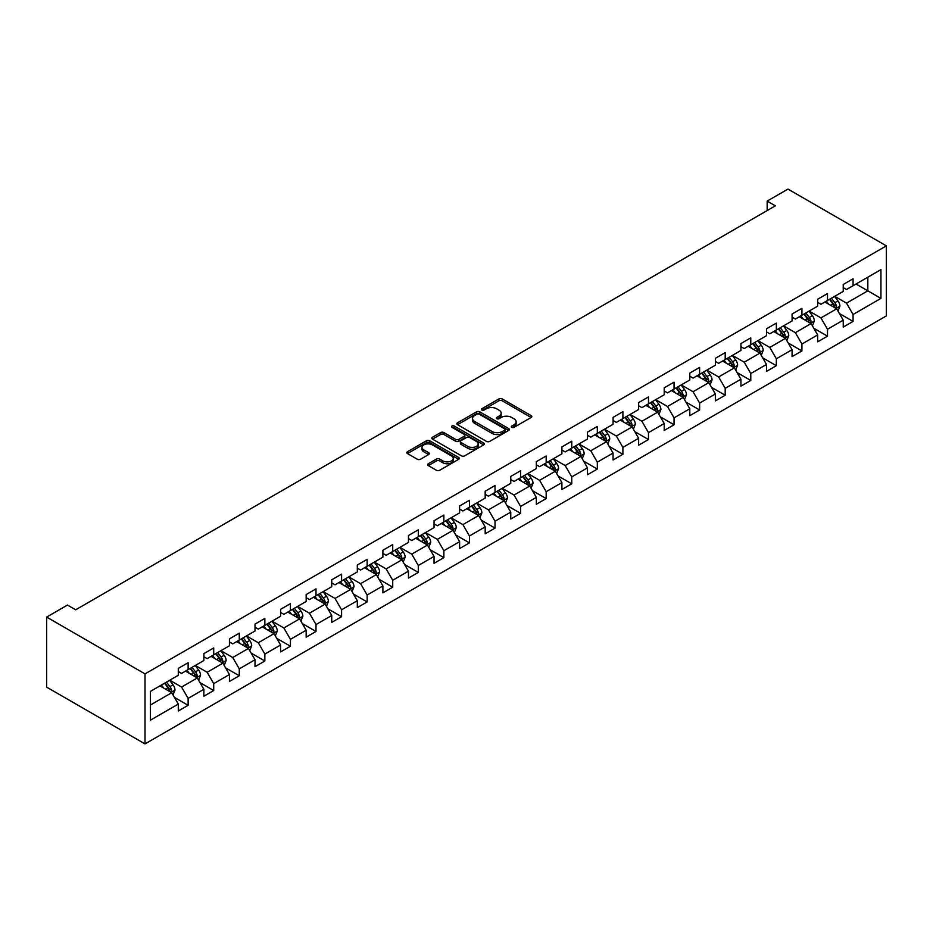 <?xml version="1.0" encoding="UTF-8"?>
<svg xmlns="http://www.w3.org/2000/svg" width="933" height="933" viewBox="0 0 933 933"><rect width="100%" height="100%" fill="white"/><g stroke="black" fill="none" stroke-linecap="round" stroke-linejoin="round"><path stroke-width="1.4" d="M511.797 427.337A1.598 0.921 0 0 0 514.048 427.337L531.145 417.471A2.274 1.318 0 0 0 531.81 416.538A2.274 1.318 0 0 0 531.145 415.617L502.176 398.892A2.274 1.318 0 0 0 498.957 398.892L481.86 408.759A1.598 0.921 0 0 0 481.393 409.412A1.598 0.921 0 0 0 481.86 410.065A1.598 0.921 0 0 0 484.11 410.065L486.326 408.782A7.277 4.21 0 0 1 496.624 408.782L499.038 410.182A7.277 4.21 0 0 1 501.173 413.156A7.277 4.21 0 0 1 499.038 416.118L496.822 417.401A1.598 0.921 0 0 0 496.356 418.054A1.598 0.921 0 0 0 496.822 418.707A1.598 0.921 0 0 0 499.085 418.707L501.289 417.424A7.277 4.21 0 0 1 511.587 417.424L514.001 418.824A7.277 4.21 0 0 1 516.136 421.786A7.277 4.21 0 0 1 514.001 424.76L511.797 426.043A1.598 0.921 0 0 0 511.331 426.696A1.598 0.921 0 0 0 511.797 427.337L511.797 426.043M428.317 463.736A2.274 1.318 0 0 0 427.652 464.669A2.274 1.318 0 0 0 428.317 465.59L436.446 470.29A2.274 1.318 0 0 0 439.665 470.29L458.651 459.328A2.274 1.318 0 0 0 459.316 458.395A2.274 1.318 0 0 0 458.651 457.462L429.681 440.749A2.274 1.318 0 0 0 426.463 440.749L407.476 451.712A2.274 1.318 0 0 0 406.811 452.633A2.274 1.318 0 0 0 407.476 453.566L417.296 459.234A2.274 1.318 0 0 0 420.515 459.234L428.644 454.534A2.274 1.318 0 0 0 429.308 453.613A2.274 1.318 0 0 0 428.644 452.68L423.769 449.869A6.088 3.51 0 0 1 421.984 447.385A6.088 3.51 0 0 1 425.751 444.143A6.088 3.51 0 0 1 432.376 444.901L451.444 455.91A6.088 3.51 0 0 1 453.228 458.395A6.088 3.51 0 0 1 449.473 461.648A6.088 3.51 0 0 1 442.837 460.879L439.665 459.048A2.274 1.318 0 0 0 436.446 459.048L428.317 463.736L428.317 465.59M886.35 245.869L787.988 189.084L767.171 201.096L775.358 205.831L75.666 609.797L67.468 605.062L46.65 617.086L145.012 673.883L886.35 245.869L886.35 315.914L145.012 743.916L145.012 673.883M486.49 441.391A2.274 1.318 0 0 0 489.708 441.391L508.695 430.428A2.274 1.318 0 0 0 509.36 429.507A2.274 1.318 0 0 0 508.695 428.574L479.725 411.85A2.274 1.318 0 0 0 476.506 411.85L457.52 422.812A2.274 1.318 0 0 0 456.855 423.745A2.274 1.318 0 0 0 457.52 424.667L486.49 441.391M452.61 427.687A1.598 0.921 0 0 1 454.219 427.909L454.219 426.019L483.679 443.023A2.274 1.318 0 0 1 484.344 443.945A2.274 1.318 0 0 1 483.679 444.878L464.681 455.84A2.274 1.318 0 0 1 461.462 455.84L432.504 439.116L432.504 437.262A2.274 1.318 0 0 0 431.839 438.183A2.274 1.318 0 0 0 432.504 439.116M432.504 437.262L440.633 432.562A2.274 1.318 0 0 1 443.851 432.562L455.596 439.35A2.274 1.318 0 0 0 458.814 439.35L464.202 436.236A2.274 1.318 0 0 0 464.867 435.303A2.274 1.318 0 0 0 464.202 434.381L451.969 427.314A1.598 0.921 0 0 1 451.502 426.673A1.598 0.921 0 0 1 452.493 425.821A1.598 0.921 0 0 1 454.219 426.019M174.436 697.394L188.128 705.301L188.128 698.397L203.872 689.3L203.872 696.216L213.704 690.537L213.704 683.632L229.448 674.536L229.448 681.452L239.28 675.772L239.28 668.856L255.012 659.771L255.012 666.687L264.855 661.007L264.855 654.091L280.588 645.006L280.588 651.922L290.431 646.242L290.431 639.327L306.164 630.241L306.164 637.157L316.007 631.478L316.007 624.562L331.74 615.477L331.74 622.393L341.583 616.713L341.583 609.797L357.316 600.712L357.316 607.628L367.147 601.948L367.147 595.032L382.892 585.947L382.892 592.863L392.723 587.184L392.723 580.268L408.467 571.183L408.467 578.087L418.299 572.419L418.299 565.503L434.043 556.418L434.043 563.322L443.875 557.642L443.875 550.738L459.619 541.653L459.619 548.557L469.451 542.878L469.451 535.974L485.183 526.888L485.183 533.793L495.026 528.113L495.026 521.209L510.759 512.124L510.759 519.028L520.602 513.348L520.602 506.444L536.335 497.359L536.335 504.263L546.178 498.584L546.178 491.679L561.911 482.594L561.911 489.498L571.754 483.819L571.754 476.915L587.487 467.83L587.487 474.734L597.318 469.054L597.318 462.15L613.063 453.065L613.063 459.969L622.894 454.289L622.894 447.385L638.639 438.3L638.639 445.204L648.47 439.525L648.47 432.62L664.214 423.524L664.214 430.44L674.046 424.76L674.046 417.856L689.79 408.759L689.79 415.675L699.622 409.995L699.622 403.079L715.366 393.994L715.366 400.91L725.198 395.23L725.198 388.315L740.93 379.23L740.93 386.145L750.773 380.466L750.773 373.55L766.506 364.465L766.506 371.381L776.349 365.701L776.349 358.785L792.082 349.7L792.082 356.616L801.925 350.936L801.925 344.02L817.658 334.935L817.658 341.851L827.501 336.172L827.501 329.256L843.234 320.171L843.234 327.086L853.065 321.407L853.065 314.491L880.939 298.397L880.939 269.625L867.83 277.206L867.83 290.828L880.939 298.397M188.128 705.301L178.296 710.981L178.296 704.077L150.423 720.159L150.423 691.388L178.296 675.294L178.296 668.39L188.128 662.71L188.128 669.614L203.872 660.529L203.872 653.625L213.704 647.945L213.704 654.849L229.448 645.764L229.448 638.86L239.28 633.18L239.28 640.085L255.012 631L255.012 624.095L264.855 618.416L264.855 625.32L280.588 616.235L280.588 609.331L290.431 603.651L290.431 610.555L306.164 601.47L306.164 594.566L316.007 588.886L316.007 595.79L331.74 586.705L331.74 579.801L341.583 574.122L341.583 581.026L357.316 571.941L357.316 565.025L367.147 559.357L367.147 566.261L382.892 557.176L382.892 550.26L392.723 544.58L392.723 551.496L408.467 542.411L408.467 535.495L418.299 529.816L418.299 536.732L434.043 527.646L434.043 520.731L443.875 515.051L443.875 521.967L459.619 512.882L459.619 505.966L469.451 500.286L469.451 507.202L485.183 498.117L485.183 491.201L495.026 485.522L495.026 492.437L510.759 483.352L510.759 476.436L520.602 470.757L520.602 477.673L536.335 468.588L536.335 461.672L546.178 455.992L546.178 462.908L561.911 453.811L561.911 446.907L571.754 441.227L571.754 448.143L587.487 439.046L587.487 432.142L597.318 426.463L597.318 433.367L613.063 424.282L613.063 417.378L622.894 411.698L622.894 418.602L638.639 409.517L638.639 402.613L648.47 396.933L648.47 403.837L664.214 394.752L664.214 387.848L674.046 382.168L674.046 389.073L689.79 379.988L689.79 373.083L699.622 367.404L699.622 374.308L715.366 365.223L715.366 358.319L725.198 352.639L725.198 359.543L740.93 350.458L740.93 343.554L750.773 337.874L750.773 344.778L766.506 335.693L766.506 328.789L776.349 323.11L776.349 330.014L792.082 320.929L792.082 314.024L801.925 308.345L801.925 315.249L817.658 306.164L817.658 299.248L827.501 293.58L827.501 300.484L843.234 291.399L843.234 284.483L853.065 278.804L853.065 285.72L880.939 269.625M185.504 671.13L197.306 677.953L181.573 687.038L169.771 680.215M178.296 671.515L181.573 673.404L188.128 669.614M181.573 687.038L188.128 698.397M197.306 677.953L203.872 689.3M211.08 656.365L222.882 663.188L207.149 672.273L195.347 665.451M203.872 656.75L207.149 658.64L213.704 654.849M207.149 672.273L213.704 683.632M222.882 663.188L229.448 674.536M236.655 641.601L248.458 648.412L232.725 657.508L220.923 650.686M229.448 641.986L232.725 643.875L239.28 640.085M232.725 657.508L239.28 668.856M248.458 648.412L255.012 659.771M262.231 626.836L274.034 633.647L258.301 642.744L246.487 635.921M255.012 627.221L258.301 629.11L264.855 625.32M258.301 642.744L264.855 654.091M274.034 633.647L280.588 645.006M287.807 612.071L299.61 618.882L283.865 627.967L272.063 621.156M280.588 612.445L283.865 614.346L290.431 610.555M283.865 627.967L290.431 639.327M299.61 618.882L306.164 630.241M313.383 597.307L325.185 604.117L309.441 613.203L297.639 606.392M306.164 597.68L309.441 599.581L316.007 595.79M309.441 613.203L316.007 624.562M325.185 604.117L331.74 615.477M338.959 582.542L350.761 589.353L335.017 598.438L323.215 591.627M331.74 582.915L335.017 584.816L341.583 581.026M335.017 598.438L341.583 609.797M350.761 589.353L357.316 600.712M364.535 567.777L376.337 574.588L360.593 583.673L348.79 576.862M357.316 568.15L360.593 570.051L367.147 566.261M360.593 583.673L367.147 595.032M376.337 574.588L382.892 585.947M390.099 553.012L401.913 559.823L386.169 568.908L374.366 562.098M382.892 553.386L386.169 555.287L392.723 551.496M386.169 568.908L392.723 580.268M401.913 559.823L408.467 571.183M415.675 538.248L427.477 545.059L411.745 554.144L399.942 547.333M408.467 538.621L411.745 540.522L418.299 536.732M411.745 554.144L418.299 565.503M427.477 545.059L434.043 556.418M441.251 523.483L453.053 530.294L437.32 539.379L425.518 532.568M434.043 523.856L437.32 525.745L443.875 521.967M437.32 539.379L443.875 550.738M453.053 530.294L459.619 541.653M466.827 508.718L478.629 515.529L462.896 524.614L451.094 517.803M459.619 509.091L462.896 510.981L469.451 507.202M462.896 524.614L469.451 535.974M478.629 515.529L485.183 526.888M492.402 493.954L504.205 500.764L488.472 509.85L476.67 503.039M485.183 494.327L488.472 496.216L495.026 492.437M488.472 509.85L495.026 521.209M504.205 500.764L510.759 512.124M517.978 479.189L529.781 486L514.048 495.085L502.234 488.274M510.759 479.562L514.048 481.451L520.602 477.673M514.048 495.085L520.602 506.444M529.781 486L536.335 497.359M543.554 464.412L555.357 471.235L539.612 480.32L527.81 473.509M536.335 464.797L539.612 466.687L546.178 462.908M539.612 480.32L546.178 491.679M555.357 471.235L561.911 482.594M569.13 449.648L580.932 456.47L565.188 465.555L553.386 458.744M561.911 450.033L565.188 451.922L571.754 448.143M565.188 465.555L571.754 476.915M580.932 456.47L587.487 467.83M594.706 434.883L606.508 441.706L590.764 450.791L578.961 443.968M587.487 435.268L590.764 437.157L597.318 433.367M590.764 450.791L597.318 462.15M606.508 441.706L613.063 453.065M620.27 420.118L632.084 426.941L616.34 436.026L604.537 429.203M613.063 420.503L616.34 422.392L622.894 418.602M616.34 436.026L622.894 447.385M632.084 426.941L638.639 438.3M645.846 405.354L657.648 412.176L641.916 421.261L630.113 414.439M638.639 405.738L641.916 407.628L648.47 403.837M641.916 421.261L648.47 432.62M657.648 412.176L664.214 423.524M671.422 390.589L683.224 397.411L667.492 406.496L655.689 399.674M664.214 390.974L667.492 392.863L674.046 389.073M667.492 406.496L674.046 417.856M683.224 397.411L689.79 408.759M696.998 375.824L708.8 382.635L693.067 391.732L681.265 384.909M689.79 376.209L693.067 378.098L699.622 374.308M693.067 391.732L699.622 403.079M708.8 382.635L715.366 393.994M722.574 361.059L734.376 367.87L718.643 376.967L706.841 370.144M715.366 361.444L718.643 363.334L725.198 359.543M718.643 376.967L725.198 388.315M734.376 367.87L740.93 379.23M748.149 346.295L759.952 353.106L744.219 362.191L732.405 355.38M740.93 346.668L744.219 348.569L750.773 344.778M744.219 362.191L750.773 373.55M759.952 353.106L766.506 364.465M773.725 331.53L785.528 338.341L769.783 347.426L757.981 340.615M766.506 331.903L769.783 333.804L776.349 330.014M769.783 347.426L776.349 358.785M785.528 338.341L792.082 349.7M799.301 316.765L811.104 323.576L795.359 332.661L783.557 325.85M792.082 317.138L795.359 319.039L801.925 315.249M795.359 332.661L801.925 344.02M811.104 323.576L817.658 334.935M824.877 302L836.679 308.811L820.935 317.896L809.133 311.086M817.658 302.374L820.935 304.275L827.501 300.484M820.935 317.896L827.501 329.256M836.679 308.811L843.234 320.171M856.016 284.017L867.83 290.828L846.511 303.132L834.708 296.321M843.234 287.609L846.511 289.51L853.065 285.72M846.511 303.132L853.065 314.491M46.65 617.086L46.65 687.131L145.012 743.916M767.171 201.096L767.171 210.566M150.423 705.021L171.73 692.718L159.928 685.895M171.73 692.718L178.296 704.077M839.385 313.5L853.065 321.407M813.809 328.264L827.501 336.172M788.233 343.029L801.925 350.936M762.658 357.794L776.349 365.701M737.082 372.559L750.773 380.466M711.506 387.323L725.198 395.23M685.93 402.088L699.622 409.995M660.354 416.853L674.046 424.76M634.79 431.617L648.47 439.525M609.214 446.382L622.894 454.289M583.638 461.147L597.318 469.054M558.062 475.923L571.754 483.819M532.486 490.688L546.178 498.584M506.911 505.453L520.602 513.348M481.335 520.217L495.026 528.113M455.759 534.982L469.451 542.878M430.183 549.747L443.875 557.642M404.607 564.512L418.299 572.419M379.043 579.276L392.723 587.184M353.467 594.041L367.147 601.948M327.891 608.806L341.583 616.713M302.315 623.571L316.007 631.478M276.739 638.335L290.431 646.242M251.164 653.1L264.855 661.007M225.588 667.865L239.28 675.772M200.012 682.629L213.704 690.537M512.427 427.571L514.001 426.661A7.277 4.21 0 0 0 516.136 423.687L516.136 421.786M501.173 413.156L501.173 415.045A7.277 4.21 0 0 1 499.038 418.019L497.464 418.929M531.11 417.483L502.176 400.782A2.274 1.318 0 0 0 498.957 400.782L482.501 410.287M508.66 430.451L479.725 413.739A2.274 1.318 0 0 0 476.506 413.739L457.555 424.69M504.671 430.148A1.598 0.921 0 0 0 505.138 429.507A1.598 0.921 0 0 0 504.671 428.853L479.247 414.17A1.598 0.921 0 0 0 476.996 414.17L474.664 415.523A7.277 4.21 0 0 0 472.53 418.497A7.277 4.21 0 0 0 474.664 421.471L492.041 431.501A7.277 4.21 0 0 0 502.339 431.501L504.671 430.148L504.671 432.049A1.598 0.921 0 0 0 505.138 431.396L505.138 429.507M472.53 418.497L472.53 420.386A7.277 4.21 0 0 0 474.664 423.36L474.664 421.471M504.671 432.049L502.339 433.39A7.277 4.21 0 0 1 492.041 433.39L474.664 423.36M432.527 439.14L440.633 434.463L440.633 432.562M464.867 435.303L464.867 437.204A2.274 1.318 0 0 1 464.202 438.125L458.814 441.239A2.274 1.318 0 0 1 455.596 441.239L443.851 434.463A2.274 1.318 0 0 0 440.633 434.463M454.219 427.909L483.644 444.901M467.783 446.382A6.088 3.51 0 0 0 474.419 447.152A6.088 3.51 0 0 0 478.174 443.898A6.088 3.51 0 0 0 476.39 441.414L469.672 437.542A2.274 1.318 0 0 0 466.453 437.542L461.065 440.656A2.274 1.318 0 0 0 460.401 441.577A2.274 1.318 0 0 0 461.065 442.51L467.783 446.382L467.783 448.283A6.088 3.51 0 0 0 474.419 449.041A6.088 3.51 0 0 0 478.174 445.799L478.174 443.898M460.401 441.577L460.401 443.478A2.274 1.318 0 0 0 461.065 444.4L461.065 442.51M467.783 448.283L461.065 444.4M453.228 458.395L453.228 460.284A6.088 3.51 0 0 1 449.473 463.538A6.088 3.51 0 0 1 442.837 462.768L439.665 460.937A2.274 1.318 0 0 0 436.446 460.937L428.352 465.614M421.984 447.385L421.984 449.274A6.088 3.51 0 0 0 423.769 451.77L423.769 449.869M428.609 454.558L423.769 451.77M458.651 457.462L458.651 459.328L429.681 442.639A2.274 1.318 0 0 0 426.463 442.639L407.511 453.578L407.476 451.712M837.974 311.062L839.922 306.141A6.146 3.545 -120 0 0 837.962 300.916L834.58 296.391M828.679 304.193L826.381 301.126M835.723 308.263L836.609 306.409A6.146 3.545 -120 0 0 834.848 302.712L831.466 298.198M829.927 299.085L833.682 304.088A3.126 1.808 60 0 1 834.242 305.044L836.609 306.409M829.495 299.33L832.877 303.843A6.146 3.545 60 0 1 834.638 307.54M812.398 325.827L814.346 320.905A6.146 3.545 -120 0 0 812.386 315.681L809.004 311.156M803.103 318.958L800.806 315.89M810.147 323.028L811.034 321.174A6.146 3.545 -120 0 0 809.273 317.477L805.89 312.963M804.351 313.85L808.106 318.864A3.126 1.808 60 0 1 808.666 319.809L811.034 321.174M803.919 314.094L807.302 318.608A6.146 3.545 60 0 1 809.063 322.305M786.822 340.592L788.77 335.67A6.146 3.545 -120 0 0 786.811 330.445L783.428 325.932M777.527 333.722L775.23 330.655M784.571 337.793L785.458 335.938A6.146 3.545 -120 0 0 783.697 332.241L780.315 327.728M778.775 328.614L782.53 333.629A3.126 1.808 60 0 1 783.102 334.574L785.458 335.938M778.344 328.859L781.726 333.373A6.146 3.545 60 0 1 783.487 337.07M761.246 355.356L763.194 350.435A6.146 3.545 -120 0 0 761.235 345.21L757.853 340.697M751.951 348.487L749.654 345.42M759.007 352.557L759.882 350.703A6.146 3.545 -120 0 0 758.121 347.006L754.739 342.493M753.199 343.379L756.955 348.394A3.126 1.808 60 0 1 757.526 349.339L759.882 350.703M752.768 343.624L756.15 348.137A6.146 3.545 60 0 1 757.911 351.834M735.67 370.121L737.618 365.211A6.146 3.545 -120 0 0 735.659 359.975L732.277 355.461M726.375 363.252L724.078 360.185M733.431 367.322L734.306 365.468A6.146 3.545 -120 0 0 732.545 361.771L729.163 357.257M727.623 358.144L731.379 363.159A3.126 1.808 60 0 1 731.95 364.103L734.306 365.468M727.192 358.389L730.586 362.914A6.146 3.545 60 0 1 732.335 366.599M710.095 384.886L712.054 379.976A6.146 3.545 -120 0 0 710.083 374.739L706.701 370.226M700.811 378.028L698.502 374.949M707.855 382.087L708.73 380.232A6.146 3.545 -120 0 0 706.969 376.535L703.587 372.022M702.048 372.908L705.803 377.923A3.126 1.808 60 0 1 706.374 378.868L708.73 380.232M701.628 373.153L705.01 377.678A6.146 3.545 60 0 1 706.759 381.364M684.519 399.651L686.478 394.741A6.146 3.545 -120 0 0 684.519 389.504L681.125 384.991M675.235 392.793L672.938 389.726M682.28 396.852L683.154 394.997A6.146 3.545 -120 0 0 681.393 391.3L678.011 386.787M676.472 387.673L680.227 392.688A3.126 1.808 60 0 1 680.798 393.633L683.154 394.997M676.052 387.918L679.434 392.443A6.146 3.545 60 0 1 681.195 396.128M658.955 414.415L660.902 409.505A6.146 3.545 -120 0 0 658.943 404.269L655.549 399.756M649.66 407.558L647.362 404.49M656.704 411.628L657.578 409.762A6.146 3.545 -120 0 0 655.829 406.065L652.435 401.552M650.896 402.438L654.651 407.453A3.126 1.808 60 0 1 655.223 408.397L657.578 409.762M650.476 402.683L653.858 407.208A6.146 3.545 60 0 1 655.619 410.905M633.379 429.18L635.326 424.27A6.146 3.545 -120 0 0 633.367 419.034L629.985 414.52M624.084 422.322L621.786 419.255M631.128 426.393L632.003 424.527A6.146 3.545 -120 0 0 630.253 420.83L626.871 416.316M625.332 417.203L629.075 422.217A3.126 1.808 60 0 1 629.647 423.162L632.003 424.527M624.9 417.448L628.282 421.973A6.146 3.545 60 0 1 630.043 425.67M607.803 443.945L609.75 439.035A6.146 3.545 -120 0 0 607.791 433.798L604.409 429.285M598.508 437.087L596.21 434.02M605.552 441.157L606.438 439.291A6.146 3.545 -120 0 0 604.677 435.594L601.295 431.081M599.756 431.967L603.511 436.982A3.126 1.808 60 0 1 604.071 437.927L606.438 439.291M599.324 432.212L602.706 436.737A6.146 3.545 60 0 1 604.467 440.434M582.227 458.709L584.175 453.8A6.146 3.545 -120 0 0 582.215 448.563L578.833 444.05M572.932 451.852L570.634 448.785M579.976 455.922L580.862 454.056A6.146 3.545 -120 0 0 579.101 450.359L575.719 445.846M574.18 446.732L577.935 451.747A3.126 1.808 60 0 1 578.495 452.703L580.862 454.056M573.748 446.989L577.13 451.502A6.146 3.545 60 0 1 578.892 455.199M556.651 473.474L558.599 468.564A6.146 3.545 -120 0 0 556.639 463.328L553.257 458.814M547.356 466.617L545.059 463.549M554.4 470.687L555.287 468.821A6.146 3.545 -120 0 0 553.526 465.135L550.143 460.61M548.604 461.497L552.359 466.512A3.126 1.808 60 0 1 552.919 467.468L555.287 468.821M548.172 461.753L551.555 466.267A6.146 3.545 60 0 1 553.316 469.964M531.075 488.239L533.023 483.329A6.146 3.545 -120 0 0 531.064 478.093L527.681 473.579M521.78 481.381L519.483 478.314M528.824 485.452L529.711 483.586A6.146 3.545 -120 0 0 527.95 479.9L524.568 475.375M523.028 476.262L526.783 481.276A3.126 1.808 60 0 1 527.355 482.233L529.711 483.586M522.597 476.518L525.979 481.031A6.146 3.545 60 0 1 527.74 484.728M505.499 503.004L507.447 498.094A6.146 3.545 -120 0 0 505.488 492.857L502.106 488.344M496.204 496.146L493.907 493.079M503.26 500.216L504.135 498.35A6.146 3.545 -120 0 0 502.374 494.665L498.992 490.14M497.452 491.038L501.208 496.041A3.126 1.808 60 0 1 501.779 496.997L504.135 498.35M497.021 491.283L500.415 495.796A6.146 3.545 60 0 1 502.164 499.493M479.924 517.768L481.871 512.858A6.146 3.545 -120 0 0 479.912 507.622L476.53 503.109M470.629 510.911L468.331 507.844M477.684 514.981L478.559 513.127A6.146 3.545 -120 0 0 476.798 509.43L473.416 504.905M471.876 505.803L475.632 510.806A3.126 1.808 60 0 1 476.203 511.762L478.559 513.127M471.445 506.048L474.839 510.561A6.146 3.545 60 0 1 476.588 514.258M454.348 532.533L456.307 527.623A6.146 3.545 -120 0 0 454.336 522.398L450.954 517.873M445.064 525.676L442.755 522.608M452.108 529.746L452.983 527.891A6.146 3.545 -120 0 0 451.222 524.194L447.84 519.669M446.301 520.567L450.056 525.571A3.126 1.808 60 0 1 450.627 526.527L452.983 527.891M445.881 520.812L449.263 525.326A6.146 3.545 60 0 1 451.024 529.023M428.772 547.298L430.731 542.388A6.146 3.545 -120 0 0 428.772 537.163L425.378 532.638M419.488 540.44L417.191 537.373M426.533 544.51L427.407 542.656A6.146 3.545 -120 0 0 425.658 538.959L422.264 534.434M420.725 535.332L424.48 540.335A3.126 1.808 60 0 1 425.051 541.292L427.407 542.656M420.305 535.577L423.687 540.09A6.146 3.545 60 0 1 425.448 543.787M403.208 562.063L405.155 557.153A6.146 3.545 -120 0 0 403.196 551.928L399.814 547.403M393.913 555.205L391.615 552.138M400.957 559.275L401.831 557.421A6.146 3.545 -120 0 0 400.082 553.724L396.688 549.21M395.16 550.097L398.904 555.1A3.126 1.808 60 0 1 399.476 556.056L401.831 557.421M394.729 550.342L398.111 554.855A6.146 3.545 60 0 1 399.872 558.552M377.632 576.839L379.579 571.917A6.146 3.545 -120 0 0 377.62 566.693L374.238 562.167M368.337 569.97L366.039 566.902M375.381 574.04L376.267 572.186A6.146 3.545 -120 0 0 374.506 568.489L371.124 563.975M369.585 564.862L373.328 569.865A3.126 1.808 60 0 1 373.9 570.821L376.267 572.186M369.153 565.106L372.535 569.62A6.146 3.545 60 0 1 374.296 573.317M352.056 591.604L354.004 586.682A6.146 3.545 -120 0 0 352.044 581.457L348.662 576.932M342.761 584.734L340.463 581.667M349.805 588.805L350.691 586.95A6.146 3.545 -120 0 0 348.93 583.253L345.548 578.74M344.009 579.626L347.764 584.641A3.126 1.808 60 0 1 348.324 585.586L350.691 586.95M343.577 579.871L346.959 584.385A6.146 3.545 60 0 1 348.72 588.082M326.48 606.368L328.428 601.447A6.146 3.545 -120 0 0 326.468 596.222L323.086 591.709M317.185 599.499L314.887 596.432M324.229 603.569L325.116 601.715A6.146 3.545 -120 0 0 323.354 598.018L319.972 593.505M318.433 594.391L322.188 599.406A3.126 1.808 60 0 1 322.748 600.351L325.116 601.715M318.001 594.636L321.384 599.149A6.146 3.545 60 0 1 323.145 602.846M300.904 621.133L302.852 616.212A6.146 3.545 -120 0 0 300.892 610.987L297.51 606.473M291.609 614.264L289.312 611.197M298.653 618.334L299.54 616.48A6.146 3.545 -120 0 0 297.779 612.783L294.396 608.269M292.857 609.156L296.612 614.171A3.126 1.808 60 0 1 297.184 615.115L299.54 616.48M292.426 609.401L295.808 613.914A6.146 3.545 60 0 1 297.569 617.611M275.328 635.898L277.276 630.988A6.146 3.545 -120 0 0 275.317 625.751L271.935 621.238M266.033 629.029L263.736 625.961M273.089 633.099L273.964 631.244A6.146 3.545 -120 0 0 272.203 627.547L268.821 623.034M267.281 623.92L271.036 628.935A3.126 1.808 60 0 1 271.608 629.88L273.964 631.244M266.85 624.165L270.232 628.69A6.146 3.545 60 0 1 271.993 632.376M249.752 650.663L251.7 645.753A6.146 3.545 -120 0 0 249.741 640.516L246.359 636.003M240.457 643.805L238.16 640.726M247.513 647.864L248.388 646.009A6.146 3.545 -120 0 0 246.627 642.312L243.245 637.799M241.705 638.685L245.461 643.7A3.126 1.808 60 0 1 246.032 644.645L248.388 646.009M241.274 638.93L244.668 643.455A6.146 3.545 60 0 1 246.417 647.14M224.177 665.427L226.136 660.517A6.146 3.545 -120 0 0 224.165 655.281L220.783 650.768M214.893 658.57L212.584 655.502M221.937 662.628L222.812 660.774A6.146 3.545 -120 0 0 221.051 657.077L217.669 652.564M216.129 653.45L219.885 658.465A3.126 1.808 60 0 1 220.456 659.409L222.812 660.774M215.71 653.695L219.092 658.22A6.146 3.545 60 0 1 220.841 661.905M198.601 680.192L200.56 675.282A6.146 3.545 -120 0 0 198.601 670.046L195.207 665.532M189.317 673.334L187.02 670.267M196.362 677.393L197.236 675.539A6.146 3.545 -120 0 0 195.475 671.842L192.093 667.328M190.554 668.215L194.309 673.229A3.126 1.808 60 0 1 194.88 674.174L197.236 675.539M190.134 668.46L193.516 672.985A6.146 3.545 60 0 1 195.277 676.682M173.037 694.957L174.984 690.047A6.146 3.545 -120 0 0 173.025 684.81L169.643 680.297M163.742 688.099L161.444 685.032M170.786 692.169L171.66 690.303A6.146 3.545 -120 0 0 169.911 686.606L166.517 682.093M164.978 682.979L168.733 687.994A3.126 1.808 60 0 1 169.305 688.939L171.66 690.303M164.558 683.224L167.94 687.749A6.146 3.545 60 0 1 169.701 691.446M514.001 426.661L514.001 424.76M496.822 418.707L496.822 417.401M499.038 418.019L499.038 416.118M481.86 410.065L481.86 408.759M498.957 400.782L498.957 398.892M502.176 400.782L502.176 398.892M531.145 417.471L531.145 415.617M457.52 424.667L457.52 422.812M476.506 413.739L476.506 411.85M479.725 413.739L479.725 411.85M508.695 430.428L508.695 428.574M492.041 433.39L492.041 431.501M502.339 433.39L502.339 431.501M443.851 434.463L443.851 432.562M455.596 441.239L455.596 439.35M458.814 441.239L458.814 439.35M464.202 438.125L464.202 436.236M483.679 444.878L483.679 443.023M436.446 460.937L436.446 459.048M439.665 460.937L439.665 459.048M442.837 462.768L442.837 460.879M428.644 454.534L428.644 452.68M426.463 442.639L426.463 440.749M429.681 442.639L429.681 440.749M836.073 308.461L839.887 306.257M834.848 302.712L837.962 300.916M830.475 305.231L832.877 303.843M810.497 323.226L814.311 321.034M809.273 317.477L812.386 315.681M804.899 319.996L807.302 318.608M784.921 337.991L788.735 335.798M783.697 332.241L786.811 330.445M779.323 334.76L781.726 333.373M759.345 352.756L763.159 350.563M758.121 347.006L761.235 345.21M753.747 349.525L756.15 348.137M733.77 367.52L737.583 365.328M732.545 361.771L735.659 359.975M728.183 364.29L730.586 362.914M708.194 382.285L712.007 380.093M706.969 376.535L710.083 374.739M702.607 379.066L705.01 377.678M682.618 397.05L686.431 394.857M681.393 391.3L684.519 389.504M677.031 393.831L679.434 392.443M657.042 411.826L660.856 409.622M655.829 406.065L658.943 404.269M651.456 408.596L653.858 407.208M631.478 426.591L635.28 424.387M630.253 420.83L633.367 419.034M625.88 423.36L628.282 421.973M605.902 441.356L609.715 439.151M604.677 435.594L607.791 433.798M600.304 438.125L602.706 436.737M580.326 456.12L584.14 453.916M579.101 450.359L582.215 448.563M574.728 452.89L577.13 451.502M554.75 470.885L558.564 468.681M553.526 465.135L556.639 463.328M549.152 467.655L551.555 466.267M529.174 485.65L532.988 483.446M527.95 479.9L531.064 478.093M523.576 482.419L525.979 481.031M503.598 500.415L507.412 498.21M502.374 494.665L505.488 492.857M498 497.184L500.415 495.796M478.023 515.179L481.836 512.975M476.798 509.43L479.912 507.622M472.436 511.949L474.839 510.561M452.447 529.944L456.26 527.74M451.222 524.194L454.336 522.398M446.86 526.713L449.263 525.326M426.871 544.709L430.684 542.505M425.658 538.959L428.772 537.163M421.284 541.478L423.687 540.09M401.307 559.473L405.109 557.269M400.082 553.724L403.196 551.928M395.709 556.243L398.111 554.855M375.731 574.238L379.533 572.034M374.506 568.489L377.62 566.693M370.133 571.008L372.535 569.62M350.155 589.003L353.969 586.81M348.93 583.253L352.044 581.457M344.557 585.772L346.959 584.385M324.579 603.768L328.393 601.575M323.354 598.018L326.468 596.222M318.981 600.537L321.384 599.149M299.003 618.532L302.817 616.34M297.779 612.783L300.892 610.987M293.405 615.302L295.808 613.914M273.427 633.297L277.241 631.105M272.203 627.547L275.317 625.751M267.829 630.067L270.232 628.69M247.851 648.062L251.665 645.869M246.627 642.312L249.741 640.516M242.265 644.843L244.668 643.455M222.276 662.827L226.089 660.634M221.051 657.077L224.165 655.281M216.689 659.608L219.092 658.22M196.7 677.603L200.513 675.399M195.475 671.842L198.601 670.046M191.113 674.372L193.516 672.985M171.124 692.368L174.938 690.163M169.911 686.606L173.025 684.81M165.538 689.137L167.94 687.749"/></g></svg>
